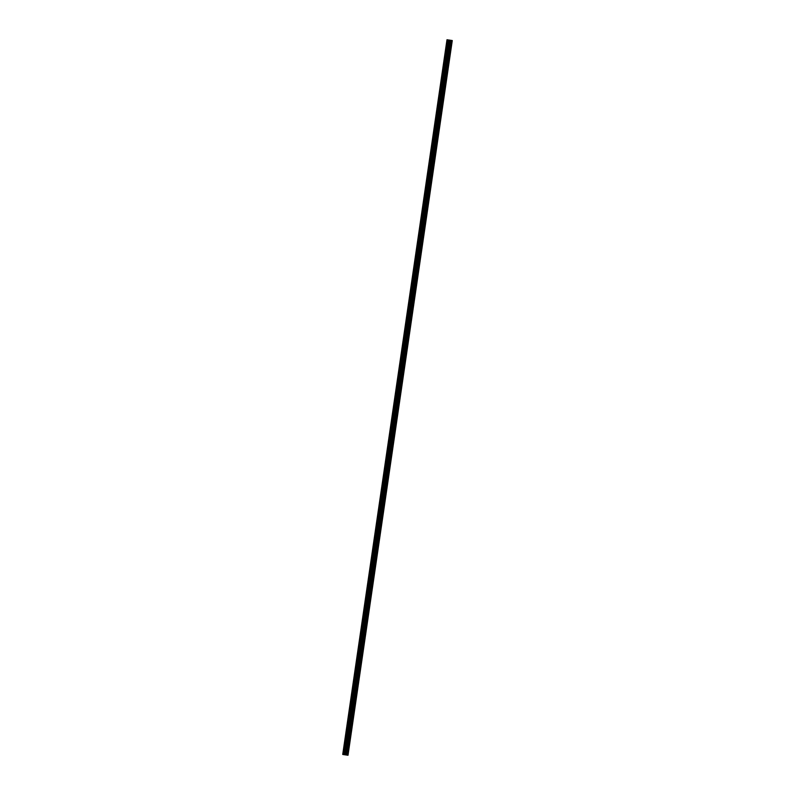 <?xml version="1.0" encoding="UTF-8"?>
<svg xmlns="http://www.w3.org/2000/svg" width="795" height="795" viewBox="0 0 795 795"><rect width="100%" height="100%" fill="white"/><g stroke="black" fill="none" stroke-linecap="round" stroke-linejoin="round"><path stroke-width="1.19" d="M446.402 46.756L446.71 44.609M444.127 62.378L444.435 60.231M441.841 77.999L442.149 75.853M439.565 93.621L439.873 91.475M437.29 109.243L437.598 107.096M435.004 124.865L435.312 122.718M432.728 140.486L433.036 138.34M430.453 156.108L430.761 153.962M428.167 171.73L428.485 169.583M425.891 187.352L426.2 185.205M423.616 202.983L423.924 200.827M421.33 218.605L421.638 216.449M419.054 234.227L419.363 232.07M416.779 249.849L417.087 247.692M414.493 265.47L414.801 263.314M412.217 281.092L412.526 278.936M409.942 296.714L410.25 294.557M407.656 312.336L407.964 310.179M405.38 327.957L405.689 325.801M403.105 343.579L403.413 341.423M400.819 359.201L401.127 357.044M398.543 374.823L398.852 372.676M396.268 390.444L396.576 388.298M393.982 406.066L394.3 403.92M391.706 421.688L392.015 419.541M389.431 437.31L389.739 435.163M387.145 452.931L387.453 450.785M384.869 468.553L385.178 466.407M382.594 484.175L382.902 482.028M380.308 499.797L380.616 497.65M378.032 515.418L378.341 513.272M375.757 531.04L376.065 528.894M373.471 546.662L373.779 544.515M371.195 562.284L371.503 560.137M368.92 577.905L369.228 575.759M366.634 593.527L366.942 591.381M364.358 609.149L364.666 607.002M362.083 624.771L362.391 622.624M359.797 640.392L360.115 638.246M357.521 656.014L357.829 653.868M355.246 671.636L355.554 669.489M352.96 687.258L353.268 685.111M350.684 702.879L350.993 700.733M348.409 718.501L348.717 716.355M346.123 734.123L346.431 731.976M343.847 749.745L344.156 747.598M449.732 40.167L452.276 40.545L348.011 755.25L346.849 755.081L451.113 40.376L449.692 40.157M446.989 39.75L447.963 39.889L446.989 39.75L342.724 754.455L346.849 755.081M450.139 40.227L447.973 39.919L449.96 40.187L449.225 40.088L345.03 754.823M449.304 40.088L450.089 40.197M452.276 40.545L451.113 40.376M347.723 755.21L451.987 40.505M345 754.813L449.264 40.108M344.225 754.703L448.489 39.998M344.156 754.694L448.42 39.989M447.933 39.919L343.669 754.624L447.973 39.919M343.569 754.604L447.833 39.899M346.63 755.051L450.894 40.346M346.034 754.962L450.298 40.257M345.815 754.932L450.079 40.227M345.338 754.862L449.602 40.157M345.149 754.833L449.413 40.128M344.712 754.773L448.976 40.068M344.662 754.773L448.927 40.068"/></g></svg>
